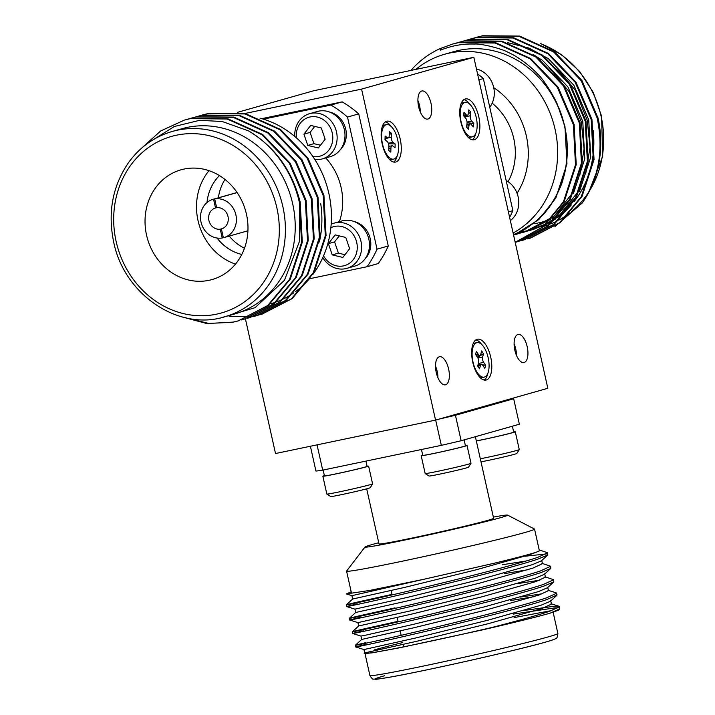 <?xml version="1.0" encoding="UTF-8"?>
<svg xmlns="http://www.w3.org/2000/svg" width="715" height="715" viewBox="0 0 715 715"><rect width="100%" height="100%" fill="white"/><g stroke="black" fill="none" stroke-linecap="round" stroke-linejoin="round"><path stroke-width="1.07" d="M489.757 107.223A23.488 21.012 -105.8 0 0 476.449 68.971M510.349 220.622A23.488 21.012 -105.8 0 0 506.131 180.475M475.377 436.695L493.618 518.303A58.728 1.653 167.4 0 1 487.755 520.368A58.728 1.653 167.4 0 1 423.521 535.615A58.728 1.653 167.4 0 1 379.004 543.918L366.688 488.837M476.315 440.905A21.861 0.617 -12.6 0 0 499.937 435.801A21.861 0.617 -12.6 0 0 513.701 432.137L512.378 426.212M471.006 463.302L468.531 467.19A20.226 0.572 167.4 0 1 452.926 471.239A20.226 0.572 167.4 0 1 430.966 475.824A20.226 0.572 167.4 0 1 429.072 476.011L425.175 473.545A23.488 0.661 -12.6 0 0 427.382 473.321A23.488 0.661 -12.6 0 0 452.881 467.994A23.488 0.661 -12.6 0 0 471.006 463.302A23.488 0.661 -12.6 0 0 471.015 463.284L467.029 445.463A23.488 0.661 -12.6 0 0 465.385 445.579M422.717 455.115A23.488 0.661 -12.6 0 0 421.18 455.705L425.166 473.527A23.488 0.661 -12.6 0 0 425.175 473.545M372.595 483.903L370.218 487.728A20.226 0.572 167.4 0 1 354.613 491.768A20.226 0.572 167.4 0 1 332.645 496.353A20.226 0.572 167.4 0 1 330.75 496.55L326.853 494.083A23.488 0.661 -12.6 0 0 326.853 494.083A23.488 0.661 -12.6 0 0 329.061 493.85A23.488 0.661 -12.6 0 0 353.764 488.711A23.488 0.661 -12.6 0 0 372.595 483.903L368.609 466.082A58.728 1.653 167.4 0 1 367.108 466.332M339.411 221.641A58.728 52.526 -105.8 0 0 341.127 187.536A58.728 52.526 -105.8 0 0 325.736 157.935M378.736 542.73A73.082 2.056 -12.6 0 0 372.292 544.481A73.082 2.056 -12.6 0 0 365.016 546.975A73.082 2.056 -12.6 0 0 419.231 536.965A73.082 2.056 -12.6 0 0 500.33 517.74A73.082 2.056 -12.6 0 0 507.578 515.113A73.082 2.056 -12.6 0 0 493.35 517.106M507.578 515.113L534.48 529.037A96.311 2.708 167.4 0 1 534.552 529.118A96.311 2.708 167.4 0 1 524.935 532.505A96.311 2.708 167.4 0 1 419.589 557.512A96.311 2.708 167.4 0 1 346.569 571.133A96.311 2.708 167.4 0 1 346.605 571.035L365.016 546.975M529.77 554.143A96.311 2.708 -12.6 0 0 539.387 550.756L534.552 529.118M374.544 649.855A96.311 2.708 167.4 0 1 402.786 642.544M246.46 214.25A57.03 51.006 -105.8 0 0 180.958 169.821A57.03 51.006 -105.8 0 0 146.548 235.119A57.03 51.006 -105.8 0 0 212.06 279.556A57.03 51.006 -105.8 0 0 246.46 214.25M209.003 170.679A57.03 51.006 -105.8 0 0 198.019 220.533A57.03 51.006 -105.8 0 0 235.485 264.112M219.451 175.586A45.671 40.853 -105.8 0 0 206.993 202.542M224.993 179.456A45.671 40.853 -105.8 0 0 218.397 197.796M216.636 207.654L215.51 207.976A10.895 9.751 -105.8 0 0 215.483 207.985A10.895 9.751 -105.8 0 0 208.905 220.461A10.895 9.751 -105.8 0 0 220.256 229.193L222.553 228.541M221.453 228.943L221.4 228.961A10.895 9.751 -105.8 0 0 221.427 228.952A10.895 9.751 -105.8 0 0 227.996 216.475A10.895 9.751 -105.8 0 0 216.654 207.734L214.688 198.94L237.121 192.585M213.025 199.315L237.067 192.505L213.544 199.181A19.904 17.804 -105.8 0 0 213.025 199.315A19.904 17.804 -105.8 0 0 201.022 222.106A19.904 17.804 -105.8 0 0 222.222 237.988L223.348 237.666M221.4 228.961L223.366 237.746A19.904 17.804 -105.8 0 0 223.884 237.612A19.904 17.804 -105.8 0 0 235.887 214.822A19.904 17.804 -105.8 0 0 214.688 198.94M224.733 316.79L234.556 314.001A96.311 86.149 -105.8 0 0 292.658 203.721A96.311 86.149 -105.8 0 0 182.03 128.691L172.208 131.471A96.311 86.149 74.2 0 1 282.836 206.51A96.311 86.149 74.2 0 1 224.733 316.79C178.527 331.42 123.99 294.446 113.649 241.911C107.572 212.149 112.657 185.551 128.888 162.126C140.167 146.834 154.61 136.619 172.208 131.471M320.74 203.784A96.311 86.149 74.2 0 1 319.399 241.929M270.762 303.741A96.311 86.149 -105.8 0 0 275.597 302.195M276.455 301.882A96.311 86.149 -105.8 0 0 283.247 299.004M284.356 298.459A96.311 86.149 -105.8 0 0 293.651 292.962M295.268 291.818A96.311 86.149 -105.8 0 0 310.131 277.885M312.947 274.328A96.311 86.149 -105.8 0 0 328.864 193.461A96.311 86.149 -105.8 0 0 260.019 118.19M312.875 156.54A20.226 18.09 -105.8 0 0 332.261 132.99A20.226 18.09 -105.8 0 0 311.257 116.759A20.226 18.09 -105.8 0 0 296.403 137.87M294.786 136.476A23.488 21.012 74.2 0 1 309.532 113.694A23.488 21.012 74.2 0 1 336.515 131.989A23.488 21.012 74.2 0 1 322.349 158.891A23.488 21.012 74.2 0 1 314.797 159.454M323.564 255.863A20.226 18.09 -105.8 0 0 346.176 265.068A20.226 18.09 -105.8 0 0 356.731 242.465A20.226 18.09 -105.8 0 0 330.857 227.719M331.17 224.233A23.488 21.012 74.2 0 1 334.003 223.169A23.488 21.012 74.2 0 1 360.995 241.473A23.488 21.012 74.2 0 1 346.82 268.375A23.488 21.012 74.2 0 1 322.796 257.597M309.532 113.694L317.397 111.469A23.488 21.012 74.2 0 1 344.38 129.764A23.488 21.012 74.2 0 1 330.205 156.665L322.349 158.891M354.095 221.543A21.861 19.555 74.2 0 1 370.227 238.747A21.861 19.555 74.2 0 1 364.775 259.223M334.003 223.169L341.868 220.944A23.488 21.012 74.2 0 1 368.851 239.248A23.488 21.012 74.2 0 1 354.676 266.141L346.82 268.375M421.18 455.705A23.488 0.661 -12.6 0 0 423.396 455.5A23.488 0.661 -12.6 0 0 449.217 450.101A23.488 0.661 -12.6 0 0 467.029 445.463M324.395 475.645A23.488 0.661 -12.6 0 0 322.858 476.244A23.488 0.661 -12.6 0 0 325.075 476.029A23.488 0.661 -12.6 0 0 349.778 470.89A23.488 0.661 -12.6 0 0 368.609 466.082M516.516 355.471A14.354 6.408 78.2 0 0 515.774 349.143A14.354 6.408 78.2 0 0 514.103 343.924M527.205 346.757A14.354 6.408 78.2 0 0 518.098 334.45A14.354 6.408 78.2 0 0 514.854 350.252A14.354 6.408 78.2 0 0 523.961 362.559A14.354 6.408 78.2 0 0 527.205 346.757M437.938 377.743A14.354 6.408 78.2 0 0 437.187 371.416A14.354 6.408 78.2 0 0 435.524 366.196M448.618 369.029A14.354 6.408 78.2 0 0 439.511 356.731A14.354 6.408 78.2 0 0 436.266 372.533A14.354 6.408 78.2 0 0 445.382 384.831A14.354 6.408 78.2 0 0 448.618 369.029M420.313 112.005A14.354 6.408 78.2 0 0 419.571 105.668A14.354 6.408 78.2 0 0 417.9 100.449M431.002 103.282A14.354 6.408 78.2 0 0 421.886 90.984A14.354 6.408 78.2 0 0 418.65 106.785A14.354 6.408 78.2 0 0 427.758 119.083A14.354 6.408 78.2 0 0 431.002 103.282M400.203 139.085A20.878 9.313 78.2 0 0 386.958 121.192A20.878 9.313 78.2 0 0 382.239 144.18A20.878 9.313 78.2 0 0 395.493 162.073A20.878 9.313 78.2 0 0 400.203 139.085M391.132 126.412A20.878 9.313 78.2 0 0 385.314 121.916M478.791 116.813A20.878 9.313 78.2 0 0 465.537 98.92A20.878 9.313 78.2 0 0 460.826 121.899A20.878 9.313 78.2 0 0 474.081 139.791A20.878 9.313 78.2 0 0 478.791 116.813M469.71 104.14A20.878 9.313 78.2 0 0 463.901 99.644M490.713 357.098A20.878 9.313 78.2 0 0 477.468 339.205A20.878 9.313 78.2 0 0 472.758 362.183A20.878 9.313 78.2 0 0 486.003 380.076A20.878 9.313 78.2 0 0 490.713 357.098M481.642 344.424A20.878 9.313 78.2 0 0 475.832 339.929M513.468 234.583A96.311 86.149 -105.8 0 0 564.618 126.635A96.311 86.149 -105.8 0 0 453.989 51.605L444.444 54.304A96.311 86.149 74.2 0 1 555.081 129.344A96.311 86.149 74.2 0 1 513.12 233.001M415.844 69.409A96.311 86.149 74.2 0 1 444.444 54.304M517.061 193.282A73.082 65.369 -105.8 0 0 526.347 135.966A73.082 65.369 -105.8 0 0 493.743 87.686M492.17 103.175A58.728 52.526 74.2 0 1 513.772 138.594A58.728 52.526 74.2 0 1 508.079 181.673M597.883 117.707L581.903 80.455L554.438 51.793L519.617 36.09L482.67 35.75L473.607 38.154M597.972 117.68A103.943 92.977 74.2 0 1 582.18 203.051C598.857 178.169 603.844 149.792 597.141 117.921L581.161 80.67L553.696 51.998L518.875 36.295L481.928 35.965L476.208 37.368M530.637 238.015L560.167 222.633L582.037 196.455L594.049 159.543L591.94 119.396L575.959 82.145L548.503 53.473L513.674 37.77L476.735 37.43L470.255 39.057M527.304 238.908L529.895 238.22L559.425 222.848L581.295 196.661L593.307 159.749L591.198 119.602L575.218 82.35L547.762 53.688L512.932 37.984L475.993 37.645L467.664 39.834M523.97 239.9L554.223 224.313L576.102 198.135L588.114 161.224L585.996 121.076L570.025 83.825L542.56 55.162L507.73 39.45L470.792 39.119L464.312 40.737M521.36 240.597L523.961 239.909L553.481 224.528L575.352 198.35L587.373 161.438L585.254 121.291L569.283 84.039L541.818 55.368L506.989 39.665L470.05 39.325L461.729 41.515M518.759 241.384L548.289 226.003L570.159 199.825L582.171 162.904L580.062 122.766L564.081 85.514L536.616 56.843L501.796 41.139L464.848 40.8L458.369 42.426M515.426 242.278L518.018 241.59L547.547 226.208L569.417 200.03L581.429 163.118L579.32 122.971L563.34 85.72L535.875 57.057L501.054 41.345L464.106 41.014L455.786 43.204M515.086 241.804L518.33 241.223M518.715 241.152L521.351 240.571M521.727 240.481L524.345 239.793M515.792 242.162L518.402 241.482M452.434 44.107L458.172 42.694L495.111 43.034L529.94 58.737L557.396 87.409L573.376 124.66L575.486 164.799L563.474 201.71L542.917 226.816L515.202 242.322L543.346 226.861L564.215 201.505L576.227 164.593L574.118 124.446L558.138 87.194L530.682 58.523L495.852 42.82L458.914 42.489L452.434 44.107L440.315 48.566L440.538 50.139C451.764 45.653 463.007 43.633 474.26 44.08C481.025 43.284 503.11 49.076 508.222 52.427C518.858 56.959 531.388 67.139 537.609 74.02C543.239 78.534 556.404 100.091 557.861 105.9C563.259 116.929 566.521 132.883 567.075 142.464C567.907 155.468 566.566 167.721 563.045 179.224C561.561 186.856 551.39 205.804 546.466 210.603C542.962 216.573 524.926 230.444 519.751 231.982L514.139 234.922M487.737 373.623A20.878 9.313 -101.8 0 1 484.216 380.076M475.806 133.339A20.878 9.313 -101.8 0 1 472.284 139.791M397.227 155.611A20.878 9.313 -101.8 0 1 393.697 162.064M445.919 417.176A16.963 0.474 -12.6 0 0 451.853 415.656A16.963 0.474 -12.6 0 0 453.542 415.058A16.963 0.474 -12.6 0 0 453.48 415.031M494.199 403.492A16.963 0.474 -12.6 0 0 500.116 401.973A16.963 0.474 -12.6 0 0 501.814 401.374A16.963 0.474 -12.6 0 0 501.751 401.347M593.209 130.595A96.311 86.149 74.2 0 1 573.966 201.764M571.258 205.017A96.311 86.149 74.2 0 1 556.887 218.004M555.305 219.094A96.311 86.149 74.2 0 1 546.224 224.349M545.134 224.868A96.311 86.149 74.2 0 1 540.701 226.798M535.794 228.568A96.311 86.149 74.2 0 1 533.175 229.354A96.311 86.149 74.2 0 1 531.102 229.917M530.083 230.167A96.311 86.149 74.2 0 1 527.357 230.766M526.508 230.936A96.311 86.149 74.2 0 1 524.015 231.365M523.192 231.49A96.311 86.149 74.2 0 1 520.761 231.803M483.93 347.186A17.616 7.865 -101.8 0 1 489.087 365.454A17.616 7.865 -101.8 0 1 484.198 377.127A17.616 7.865 -101.8 0 1 477.254 372.569A17.616 7.865 -101.8 0 1 472.097 354.309A17.616 7.865 -101.8 0 1 476.994 342.637A17.616 7.865 -101.8 0 1 483.93 347.186M470.595 105.051A17.616 7.865 -101.8 0 1 477.111 123.722A17.616 7.865 -101.8 0 1 472.266 136.842A17.616 7.865 -101.8 0 1 466.734 134.143A17.616 7.865 -101.8 0 1 460.219 115.472A17.616 7.865 -101.8 0 1 465.063 102.352A17.616 7.865 -101.8 0 1 470.595 105.051M390.542 125.912A17.616 7.865 -101.8 0 1 398.425 144.51A17.616 7.865 -101.8 0 1 393.679 159.114A17.616 7.865 -101.8 0 1 389.621 157.827A17.616 7.865 -101.8 0 1 381.739 139.228A17.616 7.865 -101.8 0 1 386.475 124.624A17.616 7.865 -101.8 0 1 390.542 125.912M421.466 449.503L422.771 455.348A21.861 0.617 -12.6 0 0 444.238 451.183A21.861 0.617 -12.6 0 0 465.438 445.811L464.115 439.895M550.72 600.725L551.471 604.095L542.059 608.483L488.354 623.659L416.818 641.266L364.695 652.92L364.185 653.385L372.113 652.858L399.006 647.915L482.089 629.978A103.943 2.923 167.4 0 0 549.978 613.22L559.809 608.885L559.237 606.329L554.116 606.257L523.63 610.538M558.478 607.839L554.491 607.938L513.29 614.087M482.089 629.978C512.494 622.3 534.981 616.089 549.549 611.325L559.711 606.678M366.303 644.313C340.912 650.23 362.907 646.047 411.911 634.598C459.665 623.498 524.569 607.16 546.921 599.536L557.074 594.889L556.225 592.851L547.994 590.277M533.98 596.659L510.278 600.609M365.928 642.624C340.528 648.541 362.532 644.367 411.536 632.909C459.289 621.818 524.193 605.471 546.537 597.856L556.699 593.2M542.882 593.665L520.618 597.061M398.041 621.335L362.916 629.155C337.516 635.072 359.52 630.889 408.524 619.44C456.277 608.34 521.181 592.002 543.525 584.378L553.687 579.731L544.982 576.808M363.292 630.836C337.9 636.752 359.895 632.578 408.9 621.121C456.653 610.029 521.557 593.682 543.909 586.068L553.785 581.938L553.687 579.731M539.87 580.187L517.606 583.592M395.029 607.857L359.904 615.687C334.513 621.594 356.508 617.42 405.512 605.971C453.265 594.871 518.169 578.524 540.522 570.91L550.675 566.262L541.97 563.331M360.28 617.367C334.888 623.283 356.883 619.101 405.888 607.652C453.641 596.551 518.545 580.214 540.898 572.59L550.773 568.461L550.675 566.262M527.956 569.712L504.254 573.662M392.017 594.388L356.892 602.209C331.501 608.125 353.496 603.943 402.5 592.494C450.253 581.402 515.158 565.056 537.51 557.441L547.663 552.784L540.343 550.291L537.072 551.926C530.351 554.188 516.337 557.897 495.021 563.045L423.977 579.257L369.673 590.447L346.373 593.933L351.19 591.779M364.695 652.92L363.935 649.551L355.713 646.977L355.328 645.288L361.683 639.442L413.806 627.788L485.342 610.181L539.047 595.014L548.459 590.626L547.708 587.256M544.696 573.779L545.447 577.148L536.036 581.536L482.33 596.712L410.794 614.319L358.671 625.974L352.316 631.81L352.701 633.508L360.932 636.082L365.821 635.143L413.056 624.427L484.582 606.812L538.297 591.645L547.431 587.775L553.785 581.938M358.671 625.974L357.92 622.604L349.689 620.03L349.304 618.341L355.659 612.496L407.782 600.841L479.318 583.234L533.024 568.067L542.435 563.679L541.684 560.31M355.659 612.505L354.908 609.135L346.677 606.561L346.292 604.872L352.647 599.027L404.77 587.373L476.306 569.766L530.021 554.59L537.072 551.926M357.268 603.889C331.876 609.806 353.871 605.632 402.876 594.174C450.629 583.082 515.533 566.736 537.886 559.121L547.762 554.992L547.663 552.784M222.401 317.406L255.032 307.691L284.454 280.289L299.656 240.866L299.442 202.3L301.551 242.448L289.539 279.359L267.669 305.546L238.14 320.919L232.536 322.295L206.698 323.52L180.743 316.548M299.353 202.327A103.943 92.977 -105.8 0 0 248.498 130.881C274.873 146.772 292.104 170.51 300.184 202.095L302.293 242.242L290.281 279.154L268.411 305.332L238.158 320.919M238.524 320.812L233.278 322.09L208.825 323.448L184.113 317.433M140.73 148.952L160.643 130.988L184.452 120.066L190.172 118.663L227.12 118.994L261.94 134.697L289.405 163.369L305.377 200.62L307.495 240.767L295.483 277.679L273.604 303.857L244.083 319.239L241.482 319.927M184.434 120.075L190.914 118.449L227.862 118.788L262.682 134.492L290.147 163.154L306.118 200.406L308.237 240.553L296.225 277.465L274.346 303.652L244.101 319.23M187.786 119.164L196.116 116.974L233.054 117.314L267.884 133.017L295.349 161.688L311.32 198.94L313.438 239.078L301.417 275.99L279.547 302.177L250.018 317.558L247.426 318.247M191.137 118.172L196.857 116.768L233.796 117.099L268.625 132.802L296.09 161.474L312.062 198.725L314.18 238.873L302.159 275.784L280.289 301.962L250.036 317.549M250.411 317.442L247.792 318.121M193.729 117.483L202.059 115.294L238.998 115.624L273.818 131.337L301.283 159.999L317.263 197.251L319.373 237.398L307.361 274.31L285.491 300.488L255.961 315.869L253.369 316.557M196.321 116.706L202.801 115.079L239.74 115.419L274.569 131.122L302.025 159.794L318.005 197.045L320.114 237.183L308.102 274.104L286.232 300.282L256.703 315.664M199.673 115.794L207.994 113.605L244.941 113.944L279.762 129.647L307.227 158.319L323.198 195.57L325.316 235.718L313.304 272.63L291.434 298.807L261.913 314.18L256.658 315.431M202.256 115.017L208.735 113.399L245.683 113.73L280.503 129.442L307.968 158.104L323.94 195.356L326.058 235.503L314.046 272.415L292.176 298.593L261.922 314.18M213.544 199.181L215.51 207.976M220.256 229.193L222.222 237.988M229.256 236.093A45.671 40.853 -105.8 0 0 244.494 248.248M217.047 238.032A45.671 40.853 -105.8 0 0 241.804 254.442M152.93 139.872L174.335 126.501L199.7 120.299L222.24 121.523L248.498 130.881M492.51 627.323A96.311 2.708 167.4 0 1 364.927 653.242A96.311 2.708 167.4 0 1 365.463 652.813M258.928 314.966L256.292 315.565M255.916 315.637L253.244 316.137M252.86 316.2L250.17 316.593M249.776 316.647L229.104 316.629M262.289 314.073L259.679 314.761M549.969 613.193L558.281 610.279L559.809 608.885M551.837 610.547L514.076 617.599M314.761 126.394L310.096 132.4L313.939 143.661L320.49 145.225M339.232 235.879L334.575 241.885L338.409 253.146L344.961 254.71M363.944 649.56L416.067 637.896L487.594 620.289L541.309 605.122L550.443 601.244L556.797 595.407M357.92 622.613L410.044 610.95L481.579 593.343L535.285 578.176L544.419 574.297L550.773 568.461M354.908 609.135L407.032 597.481L478.567 579.865L532.273 564.698L541.407 560.828L547.762 554.992M525.981 561.025L502.27 564.761M352.647 599.027L351.896 595.658L423.977 579.257M546.43 553.946L524.944 556.234M539.271 550.237L540.343 550.291M325.146 139.228L321.312 127.967L310.694 125.429L303.929 134.152L307.763 145.413L318.381 147.951L325.146 139.228M310.096 132.4L303.929 134.152M313.939 143.661L307.763 145.413M349.626 248.713L345.783 237.452L335.165 234.904L328.399 243.627L332.234 254.898L342.851 257.436L349.626 248.713M334.575 241.885L328.399 243.627M338.409 253.146L332.234 254.898M385.528 138.522A3.915 1.743 78.2 0 0 385.716 140.337M464.232 115.91L464.589 116.947L470.3 115.75A3.915 1.743 78.2 0 0 471.712 121.076L473.795 123.445L473.339 126.895L471.257 124.526A3.915 1.743 78.2 0 0 470.023 123.918A3.915 1.743 78.2 0 0 468.986 125.67L468.504 129.326L466.538 127.1L467.029 123.436A3.915 1.743 78.2 0 0 465.617 118.118L463.535 115.75L463.99 112.3L466.073 114.668A3.915 1.743 78.2 0 0 467.306 115.267A3.915 1.743 78.2 0 0 468.343 113.524L468.825 109.86L470.792 112.085L470.3 115.75M478.219 364.007L477.951 365.088L481.32 364.391A3.915 1.743 78.2 0 0 480.382 365.606L479.542 368.797L477.692 366.009L478.532 362.809A3.915 1.743 78.2 0 0 477.54 357.366L475.564 354.399L476.36 351.396L478.326 354.363A3.915 1.743 78.2 0 0 479.863 355.373A3.915 1.743 78.2 0 0 480.802 354.157L481.642 350.967L483.492 353.755L482.652 356.955A3.915 1.743 78.2 0 0 483.653 362.389L485.619 365.356L484.833 368.368L482.857 365.401A3.915 1.743 78.2 0 0 481.32 364.391M388.915 146.512A3.915 1.743 78.2 0 0 387.137 141.463L385.001 139.774L385.108 135.993L387.244 137.682A3.915 1.743 78.2 0 0 388.147 137.968A3.915 1.743 78.2 0 0 389.228 135.636L389.344 131.614L391.355 133.213L391.239 137.226A3.915 1.743 78.2 0 0 393.027 142.276L395.163 143.965L395.055 147.755L392.919 146.057A3.915 1.743 78.2 0 0 392.017 145.771A3.915 1.743 78.2 0 0 390.926 148.103L390.81 152.125L388.799 150.525L388.915 146.512M395.163 143.965L388.504 143.751M391.355 133.213L389.255 134.876M473.795 123.445L467.074 122.712M470.792 112.085L468.289 113.846M465.823 115.58L464.661 116.393M485.619 365.356L482.33 364.766M480.802 364.498L478.228 364.033M483.492 353.755L477.54 357.375M480.319 458.789A23.488 0.661 -12.6 0 0 505.005 453.417A23.488 0.661 -12.6 0 0 519.269 449.619L516.802 453.516A20.226 0.572 167.4 0 1 502.877 457.162A20.226 0.572 167.4 0 1 480.998 461.836M329.624 112.058A21.861 19.555 74.2 0 1 345.417 127.94A21.861 19.555 74.2 0 1 340.304 149.739M263.388 119.155L330.929 105.051A107.009 95.721 74.2 0 1 347.517 117.063L377.037 249.16A107.009 95.721 74.2 0 1 367.063 266.731L310.283 278.582M519.269 449.619A23.488 0.661 -12.6 0 0 519.278 449.601L515.292 431.78A23.488 0.661 -12.6 0 0 513.647 431.896M476.333 440.967A23.488 0.661 -12.6 0 0 501.322 435.524A23.488 0.661 -12.6 0 0 515.292 431.78M367.063 266.731L378.289 263.54A107.009 95.721 74.2 0 0 388.263 245.978L377.037 249.16M347.517 117.063L358.742 113.882L388.263 245.978M330.929 105.051L342.154 101.87A107.009 95.721 74.2 0 1 358.742 113.882M261.735 118.663L342.154 101.87M310.39 446.249L315.941 471.06A107.009 3.012 -12.6 0 0 322.706 470.13L441.334 445.356A107.009 3.012 -12.6 0 0 461.13 440.735L519.367 424.227L513.674 398.764A107.009 3.012 -12.6 0 0 508.419 399.462M323.144 470.041L324.449 475.886A21.861 0.617 -12.6 0 0 345.917 471.712A21.861 0.617 -12.6 0 0 367.117 466.35L365.946 461.103M554.903 226.575L582.18 203.051M461.13 440.735L455.437 415.272L513.674 398.764M439.26 419.062A107.009 3.012 -12.6 0 0 455.437 415.272M441.334 445.356L435.676 420.08M322.706 470.13L317.049 444.864M435.56 420.107L547.824 388.29L473.839 57.298L361.576 89.116L435.56 420.107L275.516 453.533L245.415 318.854M361.576 89.116L244.718 113.524M519.796 232.259L522.12 231.964M522.888 231.848L525.185 231.454M525.954 231.311L528.224 230.829M528.975 230.65L531.218 230.078M531.96 229.873L545.402 224.626M546.573 224.027L556.619 217.709M558.424 216.323L575.915 197.331M579.409 191.647L590.724 157.068L588.731 119.816L573.877 85.255L548.36 58.648L528.975 48.075L507.686 42.659M516.954 233.528L519.251 233.135M520.011 232.992L522.281 232.509M523.031 232.33L525.275 231.758M522.299 232.572L526.017 231.553L550.675 219.389M552.481 218.012L569.971 199.02M573.475 193.327L584.781 158.748L582.788 121.496L567.942 86.935L542.426 60.337L533.524 54.724M514.621 234.565L516.337 234.189M517.088 234.019L519.331 233.439M515.935 233.948L538.788 219.577L555.832 198.055L566.959 163.798L564.966 126.546L557.861 105.9M519.09 232.59L521.405 232.268M522.173 232.143L524.461 231.731M525.221 231.58L527.491 231.07M528.233 230.882L546.314 223.786M547.592 223.062L558.871 215.17M560.953 213.365L578.113 191.736L581.715 184.55M585.692 173.951L590.018 147.281L587.247 120.236L575.155 90.081L554.581 65.172M516.23 233.832L518.527 233.412M519.287 233.26L521.548 232.75M524.533 231.973L552.936 216.859M555.019 215.045L572.17 193.416L575.772 186.231M579.749 175.631L584.083 148.961L581.304 121.916L569.212 91.77L548.637 66.853M514.183 234.77L515.604 234.44M516.355 234.252L520.082 233.233M440.315 48.566L439.913 48.674A103.943 92.977 -105.8 0 0 410.875 70.445M439.913 48.674L440.538 50.139M473.839 57.298L313.796 90.725L237.621 112.309M509.616 217.36A107.009 95.721 -105.8 0 0 512.878 210.657L508.41 211.926M512.878 210.657L483.349 78.561L478.88 79.83M483.349 78.561A107.009 95.721 -105.8 0 0 477.522 73.761M548.262 636.895A96.311 2.708 -12.6 0 0 557.879 633.508C557.557 636.761 556.958 638.361 556.091 638.298C555.68 638.531 556.243 639.031 545.509 642.124C518.518 649.98 422.976 671.474 389.264 677.284C370.433 680.376 377.368 678.955 373.579 679.098C372.819 679.527 371.594 678.329 369.905 675.523A96.311 2.708 -12.6 0 0 442.925 661.902A96.311 2.708 -12.6 0 0 548.262 636.895M116.134 241.473A91.743 82.064 -105.8 0 0 216.511 314.18A91.743 82.064 -105.8 0 0 276.875 207.904A91.743 82.064 -105.8 0 0 176.498 135.189A91.743 82.064 -105.8 0 0 116.134 241.473M589.723 190.476A96.311 86.149 -105.8 0 0 601.109 116.295A96.311 86.149 -105.8 0 0 542.193 44.312M544.044 226.271A96.311 86.149 -105.8 0 0 549.835 224.287M550.756 223.92A96.311 86.149 -105.8 0 0 558.084 220.524M559.3 219.863A96.311 86.149 -105.8 0 0 569.739 212.972M571.607 211.47A96.311 86.149 -105.8 0 0 589.124 191.423M563.903 212.435A91.743 82.064 74.2 0 1 560.909 214.286M557.977 215.912A91.743 82.064 74.2 0 1 551.73 218.844M549.12 219.863A91.743 82.064 74.2 0 1 544.16 221.498M542.694 221.909A91.743 82.064 74.2 0 1 538.645 222.866M537.394 223.116A91.743 82.064 74.2 0 1 533.837 223.706M545.259 642.186A91.743 2.583 167.4 0 1 425.434 670.152A91.743 2.583 167.4 0 1 384.518 675.755M390.926 148.103L388.862 148.541M393.027 142.276L388.325 143.259M391.239 137.226L388.495 137.807M387.244 137.682L385.045 138.147M468.986 125.67L466.672 126.153M471.712 121.076L467.056 122.051M466.073 114.668L463.606 115.186M480.382 365.606L477.781 366.143M483.653 362.389L478.353 363.497M482.652 356.955L477.87 357.956M478.326 354.363L475.877 354.872M553.133 612.246L557.879 633.508M223.884 237.612L247.926 230.793M391.159 590.545L392.133 594.889M397.183 617.492L398.157 621.836M400.194 630.961L401.169 635.313M403.206 644.438L403.734 646.807M540.674 43.544L561.695 54.778L579.606 71.428L593.209 92.36L601.565 116.134L602.7 156.299L588.651 192.541M530.655 238.006L529.913 238.22M518.777 241.375L518.035 241.59M322.858 476.244L326.844 494.065M484.198 377.127L480.444 377.913M472.266 136.842L468.513 137.62M393.679 159.114L389.934 159.901M255.979 315.869L256.721 315.655M190.378 118.386L191.12 118.181M364.927 653.242L369.905 675.523M361.683 639.451L360.932 636.082M351.896 595.667L346.373 593.933M551.006 603.755L559.237 606.329M351.414 592.771L346.569 571.133M388.915 146.414L392.017 145.771M385.028 138.621L388.147 137.968M466.877 124.58L470.023 123.918M463.758 116.009L467.306 115.267M476.655 356.043L479.863 355.373M386.475 124.624L382.731 125.411M465.063 102.352L461.309 103.13M476.994 342.637L473.241 343.415"/></g></svg>

